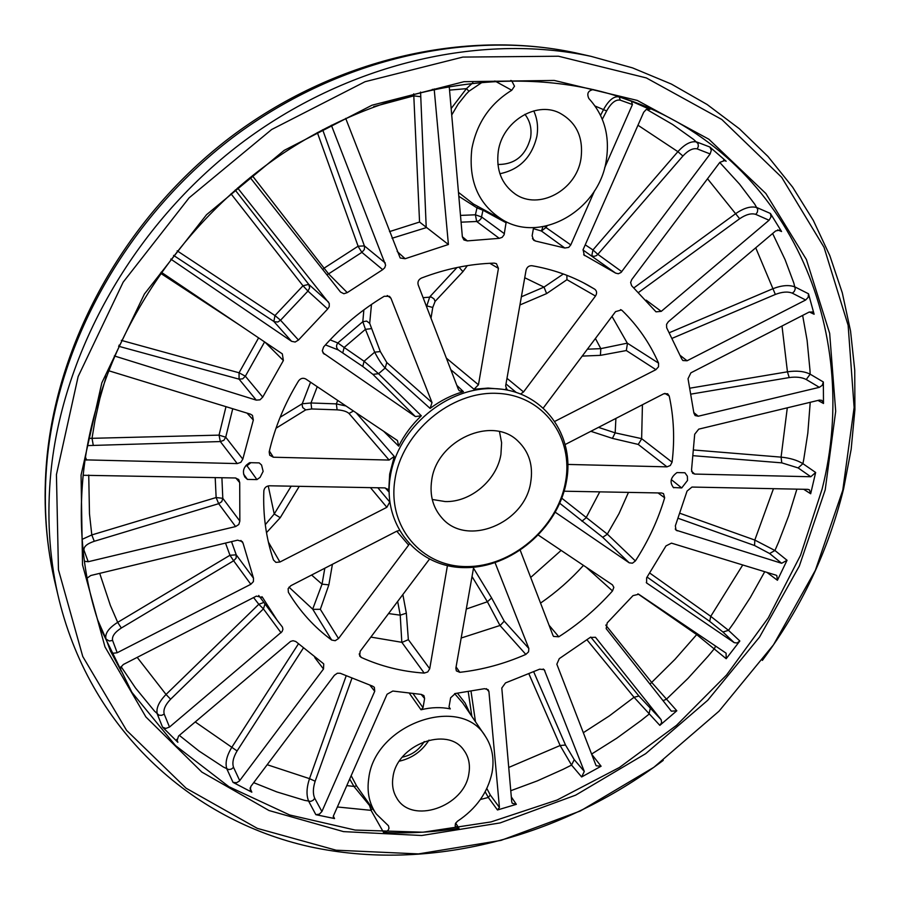 <?xml version="1.0" encoding="UTF-8"?>
<svg xmlns="http://www.w3.org/2000/svg" width="900" height="900" viewBox="0 0 900 900"><rect width="100%" height="100%" fill="white"/><g stroke="black" fill="none" stroke-linecap="round" stroke-linejoin="round"><path stroke-width="1.35" d="M259.2 462.892L261.562 465.019L263.137 471.364L260.1 477.349L256.939 479.599L247.41 479.407L244.901 477.113C241.954 471.364 243.54 466.549 249.649 462.668L259.2 462.892M684.911 472.759L687.364 476.19L687.51 480.454L681.705 487.946L673.436 487.507C669.409 482.265 670.59 477.281 676.991 472.579L684.911 472.759M432.236 499.466L445.185 501.559C470.576 502.436 496.834 480.195 500.929 454.421L501.615 442.755L499.489 431.64M530.707 482.287C524.903 523.53 466.616 547.403 441.889 517.882C432.934 507.701 429.536 495.169 431.696 480.285C436.669 440.066 492.322 415.249 517.995 441.124C529.144 451.868 533.385 465.593 530.707 482.287M497.88 164.475C514.856 164.565 525.746 155.666 530.572 137.767C531.956 128.767 530.066 120.949 524.903 114.3M499.882 173.734C519.57 169.672 531.911 157.185 536.884 136.282C538.391 127.249 537.345 118.789 533.756 110.903M580.939 158.963C576.225 190.429 538.639 210.656 515.171 194.006C501.57 184.185 495.945 169.92 498.296 151.222C502.335 121.905 535.545 101.059 559.17 112.77C576.484 122.062 583.74 137.464 580.939 158.963M468.866 773.64C464.501 806.861 411.401 825.019 396.619 797.794C392.974 791.707 391.77 784.789 392.996 777.004C396.855 744.761 447.345 725.805 463.691 749.981C468.686 756.664 470.407 764.561 468.866 773.64M428.985 740.126C421.954 751.219 412.088 758.227 399.375 761.175M510.739 80.505L511.661 80.73L514.507 86.209L511.751 90.259L494.854 80.978M455.67 823.095L458.989 828.248L455.152 826.087L455.468 823.466L457.481 821.25C476.246 808.717 487.766 792.506 492.053 772.616C494.471 758.925 492.233 746.798 485.336 736.234C461.002 694.012 375.007 723.87 368.786 778.072C366.716 791.786 369.225 803.756 376.29 813.982L388.496 825.817L389.002 828.248L388.204 830.115L386.145 831.893L383.591 832.477L371.059 810.349L369.562 805.511L353.936 786.42L349.695 779.018M842.783 490.23L854.123 407.52L848.137 325.35L824.029 247.297L781.673 177.311L721.811 119.498L646.346 77.929L558.495 56.227L462.825 57.083L365.062 81.709L271.665 129.51L189.112 197.831L123.165 282.161L78.131 376.594L56.43 474.615L58.455 569.79L82.766 656.516L126.551 730.339L186.109 788.209L257.321 828.371L336.071 850.196L418.466 853.909L500.951 840.398L580.354 810.979L653.873 767.295L719.01 711.202L773.528 644.771L815.389 570.262L842.783 490.23M663.244 760.376C561.094 837.337 429.694 872.651 309.78 846.72C190.631 820.181 88.391 727.954 57.758 594.236C49.117 555.502 46.811 514.946 50.85 472.567C62.797 351.157 133.852 225.18 240.053 144.124C346.511 63.337 480.105 32.591 591.064 56.351L632.554 67.894L671.355 84.049L707.074 104.468L739.361 128.756L767.959 156.465L792.653 187.178L813.33 220.433L829.879 255.791L842.288 292.815L850.556 331.088L854.741 370.181L854.91 409.714L851.164 449.314L843.649 488.632C828.394 550.733 801.304 607.995 762.367 660.398M351.169 775.676L356.603 785.947L376.29 813.982M485.336 736.234L462.724 703.001L454.624 693.63M333.338 816.12L334.553 818.561L333.315 817.684L333.338 816.12L387.079 694.238L392.805 691.043L421.312 694.406L423.9 695.61L424.609 698.501L423.034 707.681L421.02 709.774C431.235 707.242 441 706.95 450.304 708.896L449.021 706.916L450.63 697.793L455.332 693.506L484.481 688.691L488.115 689.659L488.925 691.56L499.433 807.469L497.475 809.977L488.317 797.456L485.168 791.786M593.415 89.573C588.094 90.562 586.575 93.555 588.87 98.539C604.451 115.594 610.2 136.519 606.127 161.325C598.455 209.993 542.273 242.876 503.696 220.5C478.777 205.403 468.169 181.485 471.859 148.748C476.741 123.154 490.039 103.646 511.751 90.259M458.471 192.375L473.4 203.985M565.312 482.985C574.369 437.704 543.42 395.021 497.149 393.356C451.001 390.994 402.041 432.124 394.954 479.531C387.18 526.928 421.841 567.011 466.808 566.572C511.673 566.82 556.909 528.3 565.312 482.985M356.164 412.819L394.279 456.435L389.678 474.075L388.676 491.681L385.256 487.946M516.026 392.276L505.991 383.951M505.89 388.418L507.926 390.206M501.761 389.205L488.093 388.08L474.019 389.25L450.799 369.686M456.817 385.346L463.41 391.646C451.519 395.089 440.426 400.68 430.11 408.409L385.155 368.032C381.904 364.68 378.405 359.404 374.681 352.181L364.095 361.249L378.551 373.702L421.335 415.8C411.919 424.676 404.37 434.79 398.689 446.152L383.647 431.269M120.42 669.645L110.453 651.06L105.907 638.707C104.85 633.454 108.776 627.998 117.686 622.35L229.961 555.266L225.518 543.071M162.562 727.178L157.32 714.173C155.857 708.502 158.76 701.944 166.039 694.462L258.806 604.271L263.419 608.895L170.618 699.221C165.206 704.88 163.069 709.841 164.216 714.116L169.504 727.054L165.847 728.449L162.562 727.178L177.874 742.298L176.963 740.959L178.56 736.02L290.531 641.441L293.04 640.71L295.774 641.509L322.897 663.199L323.752 663.986L323.494 669.015L239.366 781.043L236.554 782.741L233.044 782.393L226.912 769.084C224.944 763.2 226.586 755.921 231.84 747.259L298.361 643.939M176.737 739.361L177.874 742.298M250.042 788.051L251.831 792.18L233.044 782.393M334.553 818.561L315.866 814.691L308.745 801.383C306.214 795.454 306.473 787.871 309.51 778.646L346.084 676.102M458.989 828.248C433.822 832.185 408.69 833.591 383.591 832.477M511.312 796.916L516.341 804.341L497.475 809.977M591.671 754.256L601.099 766.226L581.636 776.959L571.556 765.079L560.126 745.515L528.998 674.066M605.745 625.072L651.544 682.256L676.811 710.775L659.835 725.366L634.039 697.275L587.036 639.889M649.845 573.131L710.752 616.342L728.494 630.337L739.845 641.002L726.188 658.71L696.701 634.613L637.909 593.854M680.186 513.371L754.808 540.056L774.934 550.507L787.05 560.284L777.42 580.264L766.901 572.377M693.979 450.011L781.076 457.132C789.952 457.999 797.231 460.181 802.913 463.669L815.648 472.478L810.675 493.762L803.7 489.285M690.232 388.125L787.444 371.812C796.714 370.463 804.285 371.261 810.158 374.175L823.342 381.983L823.5 403.481L817.988 400.433M669.488 332.64L772.481 288.889C781.616 285.278 789.154 284.648 795.094 286.999L808.492 293.782L814.117 314.246L809.336 311.985M633.96 287.831L735.683 213.638C744.097 207.844 751.241 205.852 757.091 207.653L770.423 213.469L781.56 231.525L777.634 229.916M585.236 244.834L592.954 249.941L677.891 151.672C684.967 143.933 691.301 140.726 696.893 142.043L709.83 147.004L726.165 161.224L723.555 160.256M600.57 115.312L603.697 109.26C608.85 100.046 614.002 95.918 619.178 96.885L631.395 101.216L649.215 109.08M269.381 451.012L273.341 457.223L389.115 460.058L349.009 413.46C346.68 411.424 342.709 410.22 337.106 409.849L311.692 408.96L305.685 409.894L276.007 428.243M273.341 457.223L269.696 455.231L269.179 451.879C274.916 427.196 284.704 403.537 298.564 380.914C300.623 378.248 303.03 377.618 305.798 379.012L397.485 440.55L398.689 446.152M421.335 415.8L415.373 416.554L372.892 374.366L362.779 366.491L338.332 349.976L325.463 344.902M322.886 352.8L415.373 416.554M324.157 354.161L322.279 350.865L323.618 346.973C341.325 326.824 361.53 309.926 384.233 296.269L389.475 296.336L390.949 298.249L387.248 295.526M371.486 304.436L369.697 323.348L380.317 351.551L386.798 362.52L432.011 402.548L390.949 298.249M432.011 402.548L430.11 408.409M463.41 391.646L459.281 390.724L458.348 389.306L418.196 284.906C417.42 281.858 418.5 279.585 421.436 278.066C445.613 268.808 469.879 263.835 494.224 263.126L496.44 263.678L498.442 268.369L489.825 263.295M446.355 358.121L478.463 384.784L498.442 268.369M478.463 384.784L474.019 389.25M507.173 390.06L505.642 385.92L526.061 270.236C526.95 267.097 528.896 265.59 531.9 265.714C552.274 269.224 571.039 275.76 588.184 285.334L594.776 289.215C596.936 290.993 597.173 293.265 595.485 296.044L566.955 279.686L546.615 293.591L519.93 304.965M506.981 378.326L523.541 391.939L595.485 296.044M523.541 391.939L520.74 393.919M543.42 407.812L615.566 311.625L621.383 309.96L622.136 310.511C637.717 325.688 649.856 343.238 658.575 363.15L658.519 366.795L655.909 369.664L626.332 350.55L600.435 355.354L582.131 356.096M555.053 421.256L655.909 369.664M598.477 427.376L615.173 432.855L641.633 438.649L672.075 462.184C674.831 439.582 673.875 417.544 669.229 396.034L667.654 393.761L663.75 393.784L565.346 444.431M672.075 462.184L670.32 465.502L666.99 466.853L638.235 444.431L612.405 438.368L590.839 431.303M567.923 464.434L666.99 466.853M561.803 498.218L607.309 534.094L635.377 560.947C648.304 541.046 658.058 519.998 664.661 497.79L663.502 493.616L661.567 492.998L564.131 491.209M635.377 560.947L632.441 563.197L629.224 562.826L602.707 537.289L559.766 503.28M555.322 512.28L629.224 562.826M549.09 625.286L558.788 636.784C578.756 624.026 596.666 608.738 612.506 590.929L613.834 587.363L612.439 584.842L538.414 535.151M558.788 636.784L553.556 636.435L553.028 635.546L520.267 550.35M473.501 568.148L491.625 597.994L504.225 621.158L528.84 648.472L495.09 562.736M528.84 648.472L528.57 651.825L525.847 654.413C504.394 663.817 482.377 669.791 459.81 672.322L456.368 670.894L455.85 668.216L473.659 567.248M402.851 594.529L406.339 613.181L408.353 639.664L429.716 668.756L447.424 565.639M429.716 668.756L427.759 671.929L424.215 673.099C401.974 671.58 380.97 666.349 361.204 657.405L359.64 656.01L360.157 651.319L429.412 559.215M409.23 544.084L408.623 545.108L396.754 531.191M332.415 564.3L328.86 584.854L320.332 609.311L338.512 638.561L408.623 545.108M338.512 638.561L335.194 640.71L331.673 640.058C314.235 627.199 299.801 611.269 288.36 592.256L288.135 588.645L290.801 585.72L396.866 531.135L399.274 530.55M377.865 487.777L389.835 502.099M389.801 501.919L386.865 507.308L370.451 487.642M268.38 542.07L279.911 562.028L386.865 507.308M279.911 562.028L275.906 562.376L273.454 559.957C266.096 538.301 262.89 515.273 263.846 490.86C264.341 487.766 266.197 486.079 269.415 485.786L384.716 487.901L387.652 489.173L388.676 491.681M394.279 456.435L389.115 460.058M516.341 804.341L512.224 803.261L511.74 801.844L501.795 688.016L505.507 682.909L539.663 669.173L544.207 669.645L584.303 771.446L581.636 776.959M601.099 766.226L596.261 765.799L595.856 765.09L556.841 664.222L559.271 658.643L590.096 637.504L595.462 637.279L661.14 719.696L661.669 722.509L659.835 725.366M676.811 710.775L671.332 711.18L606.173 628.627L607.196 622.89L633.004 595.631L638.73 594.248L726.097 653.175L726.188 658.71M739.845 641.002L737.077 642.994L734.209 642.656L646.627 582.975L646.639 577.789L665.989 545.906L671.467 543.139L775.946 575.145L776.801 575.584L777.42 580.264M787.05 560.284L781.65 563.288L676.001 530.156L675.36 525.814L687.049 491.085L691.965 487.058L807.851 489.364L809.438 489.836L810.675 493.762M815.648 472.478L810.799 476.741L694.732 474.075L692.606 473.276L691.549 469.856L694.699 434.239L698.738 429.142L819.45 400.084L821.869 400.354L823.5 403.481M823.342 381.983L822.229 385.346L819.337 387.338L698.265 416.216L695.126 415.575L693.9 413.1L688.028 378.731L690.885 372.836L809.01 312.142L812.329 311.951L814.117 314.246M808.492 293.782L808.178 297.315L805.658 300.004L687.082 360.765L682.886 360.54L681.784 359.01L666.653 327.724L666.551 324.349L668.306 321.761L775.665 230.94L779.895 230.04L781.56 231.525M770.423 213.469L770.996 216.945L769.05 220.252L661.252 311.366L655.999 311.839L631.609 285.683L630.63 282.51L631.766 279.562L719.842 162.349L724.95 160.47L726.165 161.224M709.83 147.004L711.337 150.188L710.145 153.945L621.067 272.452L618.322 273.757L615.623 273.116L582.986 249.964M583.673 254.756L615.623 273.116M584.977 255.724L584.258 255.296L583.11 249.638L643.68 112.275L646.211 109.508L649.98 109.35M631.395 101.216L632.452 104.513L604.631 167.861M594.551 190.8L570.78 244.912L568.71 247.388L564.829 248.018L541.406 231.007L542.891 226.958M532.462 238.691L535.489 241.031L564.829 248.018M535.489 241.031L533.666 240.232L532.136 235.8L533.587 227.554M506.216 221.771L504.113 234.754L502.166 237.33L499.264 238.343L476.662 221.49L461.081 222.176M462.353 236.722L467.336 240.885L499.264 238.343M467.336 240.885L463.894 239.94L462.364 236.891L449.19 86.074M434.171 88.942L448.414 244.496L405.146 258.727L400.174 257.985L345.69 118.373M331.358 125.224L385.616 265.129L384.739 267.75L382.702 269.651L361.879 252.349L328.59 273.87L347.265 292.624L382.702 269.651M347.265 292.624L343.89 293.738L340.515 292.05L250.132 177.536M237.623 187.965L329.254 303.446L329.22 306.652L327.679 308.993L307.946 291.082L280.541 320.231L298.463 340.043L327.679 308.993M298.463 340.043L295.155 342.034L291.577 341.325L170.764 259.076M161.156 272.16L282.33 353.88L283.376 360.529L265.118 342.281M264.6 341.933L245.362 376.211L262.733 397.114L283.376 360.529M262.733 397.114L259.999 399.836L256.264 400.129L114.323 355.939M108.664 370.733L250.504 414.18L252.472 415.406L253.328 420.041L247.039 413.123M232.74 408.735L225.72 437.22L242.809 459.135L253.328 420.041M242.809 459.135L240.84 462.341L237.24 463.59L85.073 459.855M83.183 475.279L235.35 477.979L238.725 479.509L239.704 482.614L235.856 478.012M221.906 477.709L222.795 498.308L239.85 521.077L239.704 482.614M239.85 521.077L238.792 524.509L235.597 526.567L88.222 561.724L84.386 561.262M87.097 578.16L90.742 575.516L237.589 540.169L242.314 541.609L243.09 543.285L240.896 540.472M231.502 541.631L236.239 554.839L253.519 578.227L243.09 543.285M253.519 578.227L253.395 581.614L250.819 584.291L117.191 652.748L113.254 653.254L110.453 651.06M120.859 670.86L120.623 667.496L123.345 664.492L256.399 596.115L262.609 597.555L261.956 596.689M169.504 727.054L282.094 631.586L282.926 629.291L282.442 627.086L277.256 620.426L262.609 597.555M251.831 792.18L250.166 790.47L250.852 786.442L334.384 675.281L337.343 673.234L340.245 673.279L372.611 686.16L374.355 687.308L374.726 691.268L321.896 811.53L319.365 814.163L315.866 814.691M471.87 716.434L468.259 691.83M457.504 693.27L465.098 702.99L470.363 714.229M460.485 215.404L475.414 214.796L476.989 207.889L458.82 196.279M451.147 108.562L466.447 88.65L472.86 82.744M121.309 340.369L239.051 372.78L239.074 379.147L118.586 346.252M239.299 324.866L160.447 273.173M235.204 190.058L308.745 284.377L302.985 285.773L230.996 193.792M177.176 250.83L274.972 315.551L302.985 285.773L307.946 291.082L309.656 287.764L308.745 284.377L328.511 302.074M252.371 175.748L324.079 268.178L322.751 269.539M326.846 274.736L328.59 273.87L324.079 268.178L358.11 246.206L317.34 132.581M389.498 231.615L419.558 222.041L413.707 93.836M419.558 222.041L448.414 244.496M397.17 251.46L405.146 258.727M82.136 539.347L91.8 534.938L216.135 497.543L218.666 503.685L94.264 541.283C86.805 543.803 83.407 546.84 84.049 550.384L88.222 561.724M265.275 524.7L274.23 513.99L291.184 486.18M331.673 640.058L312.683 609.143L322.043 584.156L324.821 568.215M312.683 609.143L289.001 587.16M424.215 673.099L401.816 642.308L400.23 615.173L397.665 601.436M401.816 642.308L370.856 637.087M359.156 653.974L361.204 657.405M525.847 654.413L499.984 625.489L487.384 601.762L472.016 576.529M499.984 625.489L461.171 638.021M456.075 666.911L459.81 672.322M583.459 565.391C570.611 579.668 556.301 592.234 540.551 603.09M612.506 590.929L586.226 567.248M628.459 492.39L618.975 513.697L607.309 534.094M664.661 497.79L658.024 492.93M642.431 404.752L641.633 438.649M669.229 396.034L664.886 393.368M587.317 349.2L600.806 348.637L627.3 343.147L658.575 363.15M611.989 316.384L627.3 343.147M622.136 310.511L620.55 309.623M521.37 296.786L544.016 287.1L563.062 274.185M583.301 282.713L594.776 289.215M467.336 265.635L462.926 271.654L435.105 301.399L432.754 307.463L426.803 305.887L429.761 296.843L456.998 267.536M371.104 328.669L365.434 329.344L362.812 321.705L363.87 309.87M330.086 339.863L337.815 342.956L344.16 347.468L342.799 352.721M337.68 400.41L336.364 403.886L345.983 405.99M280.136 417.262L302.13 403.796L310.984 402.975L311.692 408.96M88.74 438.401L219.037 435.127L225.99 406.676M299.272 486.326L280.249 517.691L266.49 532.654M237.24 463.59L220.331 441.562L87.367 445.601M250.819 584.291L233.64 560.779L121.32 628.02C114.671 632.329 111.758 636.469 112.601 640.451L117.191 652.748M303.188 648.293L237.094 750.949C233.201 757.485 232.02 762.964 233.55 767.385L239.715 780.626M351.787 678.645L315.157 781.222C312.93 788.164 312.795 793.867 314.741 798.311L321.896 811.53M486.832 788.49L490.286 794.992L499.433 807.469M533.767 671.951L565.515 745.043L574.234 759.656L584.303 771.446M590.76 637.054L638.944 696.026L661.14 719.696M734.209 642.656L722.925 632.014L709.695 621.371L647.123 577.091M781.65 563.288L769.624 553.523L754.571 545.524L678.341 518.366M810.799 476.741L798.143 467.921L781.785 462.859L693.461 455.715M819.337 387.338L806.254 379.507C801.855 377.269 796.174 376.627 789.21 377.572L691.38 394.043M805.658 300.004L792.36 293.186C787.894 291.375 782.224 291.791 775.35 294.446L672.491 338.175M769.05 220.252L755.798 214.391C751.399 212.985 746.01 214.436 739.654 218.734L638.696 292.343M710.145 153.945L697.275 148.928C693.056 147.893 688.264 150.255 682.909 156.026L597.836 254.329L621.788 271.654M632.452 104.513L620.258 100.159C615.712 99.293 611.168 102.881 606.634 110.936L602.314 119.261M547.043 225.821L546.278 227.317L541.406 231.007L533.396 228.645M420.57 92.07L426.218 227.385M482.974 81.765L468.968 91.237L466.009 94.286L458.111 104.141L451.71 115.02M372.364 808.391L371.059 810.349L337.365 806.974M424.26 741.555C419.152 749.925 411.84 755.123 402.322 757.148M322.65 129.713L364.567 246.409L364.354 249.525L361.879 252.349L358.369 246.791L358.11 246.206L364.41 245.914L385.301 263.025M291.577 341.325L273.859 321.469L274.972 315.551L280.541 320.231L277.841 322.02L274.286 321.728L173.588 255.398M220.331 441.562L219.037 435.127L225.72 437.22L223.808 440.336L220.331 441.562M233.64 560.779L229.961 555.266L236.239 554.839L236.115 558.146L233.64 560.779M592.954 249.941L597.836 254.329L596.284 255.701L593.944 256.376L591.784 255.724L592.954 249.941M483.176 209.317L481.174 218.498L479.048 220.792L476.662 221.49L475.414 214.796L481.68 217.013L504.394 233.708M506.261 222.851L483.221 210.33L476.989 207.889L478.147 206.572M468.968 91.237L466.447 88.65L449.539 90.112M546.435 226.98L545.389 226.181M570.78 244.912L544.342 226.395M346.793 785.61L353.936 786.42L356.603 785.947M402.188 642.319L408.353 639.664M500.332 625.32L504.225 621.158M602.707 537.289L607.084 534.409M638.235 444.431L641.576 439.031M626.332 350.55L627.435 343.485M566.955 279.686L566.854 275.31M435.105 301.399L434.048 298.924L431.325 297.045L423.101 297.675M369.697 323.348L366.626 321.086L362.812 321.705L337.815 342.956C335.981 345.499 336.15 347.839 338.332 349.976M380.317 351.551L374.681 352.181L365.434 329.344L344.16 347.468L364.095 361.249L362.779 366.491M310.545 382.196L302.029 404.325L302.692 407.543L305.685 409.894M317.239 386.696L310.984 402.975L336.364 403.886L337.106 409.849M312.975 609.345L320.332 609.311M671.299 479.599L681.705 487.946M673.087 487.215L673.808 487.789M243.54 474.019L247.41 479.407M246.431 464.963L256.939 479.599M822.116 489.037C862.043 331.639 790.043 155.216 625.658 98.91C522.158 62.887 389.014 81.562 279.855 155.531C170.91 229.691 95.715 354.015 83.272 474.379C77.884 529.582 83.655 580.95 100.597 628.47L131.884 692.325L175.477 745.56L228.915 786.712L289.665 814.972L355.174 830.07L423.045 832.207L491.051 821.914L557.168 799.999L619.526 767.43L676.496 725.355L726.548 675.023L768.319 617.816L800.55 555.266L822.116 489.037M81.056 475.099L101.835 382.826L144.416 294.007L206.539 214.718L284.175 150.379L372.004 105.21L464.029 81.675L554.243 80.438L637.301 100.429L708.874 139.23L765.866 193.511L806.4 259.515L829.665 333.349L835.695 411.277L825.199 489.881L799.335 566.044L759.6 637.009L707.738 700.279L645.705 753.66L575.674 795.139L500.096 822.926L421.695 835.504L343.53 831.623L269.01 810.529L201.836 772.076L145.89 716.951L104.985 646.898L82.519 564.885L81.056 475.099M449.01 706.961L450.304 708.896M421.02 709.774L409.511 693.495M583.211 54.585L575.235 52.785C466.38 29.475 335.745 59.445 231.784 138.263C128.104 217.35 58.804 340.346 47.205 459.214C43.29 500.704 45.574 540.45 54.045 578.452L55.913 586.406M386.798 362.52L385.155 368.032L378.551 373.702L372.892 374.366M112.601 640.451L109.226 641.002L106.155 639.146L97.74 620.077M164.216 714.116L161.674 715.32L158.996 715.207L154.451 711.056L135.529 688.016L121.061 666.574M233.55 767.385L231.424 769.061L228.803 769.601L223.312 766.991L198.968 751.005L179.336 735.379M314.741 798.311L313.121 800.303L310.714 801.394L304.695 800.381L276.84 791.921L253.688 782.663M490.286 794.992L488.317 797.456L480.375 799.504M574.234 759.656L571.556 765.079L563.096 769.331L537.233 780.919L510.772 790.717M650.216 708.694L648.9 714.285L641.081 720.518L616.871 738.135L591.592 754.065M715.579 646.076L714.488 648.506L708.097 656.212L687.915 678.454L666.315 699.322L663.008 700.639M764.73 571.714L750.352 597.476L734.231 622.294L728.494 630.337L722.925 632.014M796.894 489.15L788.692 515.79L778.669 541.924L774.934 550.507L769.624 553.523M83.205 474.559C77.873 529.673 83.677 580.972 100.597 628.47M810.225 402.311L807.829 433.046L803.768 459.315L802.913 463.669L798.143 467.921M802.643 315.405L807.109 340.369L809.955 369.934L810.158 374.175L806.254 379.507M772.639 233.505L785.115 259.718L793.822 283.05L795.24 288.968L794.273 291.431L792.36 293.186M719.764 162.461L739.609 184.196L754.74 204.199L757.744 209.498L757.361 212.153L755.798 214.391M646.549 109.35L672.716 124.538L693.562 139.41L698.051 143.64L698.344 146.306L697.275 148.928M617.242 96.12L619.178 96.885L620.258 100.159M606.634 110.936L595.148 106.076M256.264 400.129L239.074 379.147L242.696 378.844L245.362 376.211L239.051 372.78L258.593 337.882M420.469 96.683L413.786 95.861L373.613 106.695M426.431 227.576L392.062 238.252M682.909 156.026L677.891 151.672L637.965 125.235M739.654 218.734L707.524 178.751M775.35 294.446L755.73 247.804M789.21 377.572L787.444 371.812L781.999 326.014M781.785 462.859L781.076 457.132L787.298 407.824M754.571 545.524L754.808 540.056L773.471 488.689M709.695 621.371L710.752 616.342L742.736 564.975M649.957 684.113L675.034 659.295L697.399 633.814M583.335 732.69L609.3 715.928L634.039 697.275L638.944 696.026M508.736 767.452L560.126 745.515L565.515 745.043M267.176 764.719L309.51 778.646L315.157 781.222M195.221 721.935L237.094 750.949M137.194 657.371L166.039 694.462L170.618 699.221M263.891 602.449L258.806 604.271L253.586 597.566M258.727 595.496L276.221 619.043M99.709 573.356L110.362 605.396L117.686 622.35L121.32 628.02M88.729 475.054L89.483 513.877L91.8 534.938L94.264 541.283M235.597 526.567L218.666 503.685L221.76 501.649L222.795 498.308L216.135 497.543L215.201 477.574M268.234 485.899L274.23 513.99L280.249 517.691M311.591 575.021L322.043 584.156L328.86 584.854M388.541 613.564L400.23 615.173L406.339 613.181M466.279 609.053L487.384 601.762L491.625 597.994M530.696 577.451L561.139 550.406M581.918 521.212L586.035 517.871L599.749 491.861M612.405 438.368L615.173 432.855L615.904 418.41M600.435 355.354L600.806 348.637L595.406 338.434M546.615 293.591L544.016 287.1L524.734 277.74M426.645 306.877L426.285 305.944M106.234 376.38L99.911 398.419L94.972 420.548L92.025 438.244L93.195 444.904M432.754 307.463L431.01 318.229M85.466 457.166L86.67 460.136M281.059 632.756L263.419 608.895L265.005 603.945M323.494 669.015L314.73 657.529M374.726 691.268L370.012 685.361M488.925 691.56L486.315 688.658M471.037 691.369L475.481 721.744M544.86 670.669L543.217 668.97M646.279 582.548L647.066 583.335M675.236 529.02L677.205 530.854M691.549 471.296L694.732 474.075M693.855 412.605L698.265 416.216M680.467 355.635L687.082 360.765M646.178 300.161L661.252 311.366M434.419 90.169L432.394 89.325M413.201 693.844L423.034 707.681M424.609 698.501L421.178 694.406M119.115 345.094L119.689 346.545M83.104 550.519L84.049 550.384M462.926 271.654L458.978 267.131M353.464 411.007L349.009 413.46M250.841 462.701L246.904 465.829L245.678 465.806M503.134 220.196L473.186 203.873M57.758 594.236L54.045 578.452C45.371 539.505 43.02 499.05 46.98 457.088C58.725 337.275 127.508 215.651 230.287 137.317C333.36 59.344 463.961 29.036 575.235 52.785L591.064 56.351M566.291 482.254C557.55 528.885 511.234 568.102 464.906 567.619C418.376 567.855 382.174 525.656 390.24 476.831C397.541 427.995 447.57 386.077 495.293 388.665C543.285 390.544 575.752 435.454 566.303 482.152"/></g></svg>
